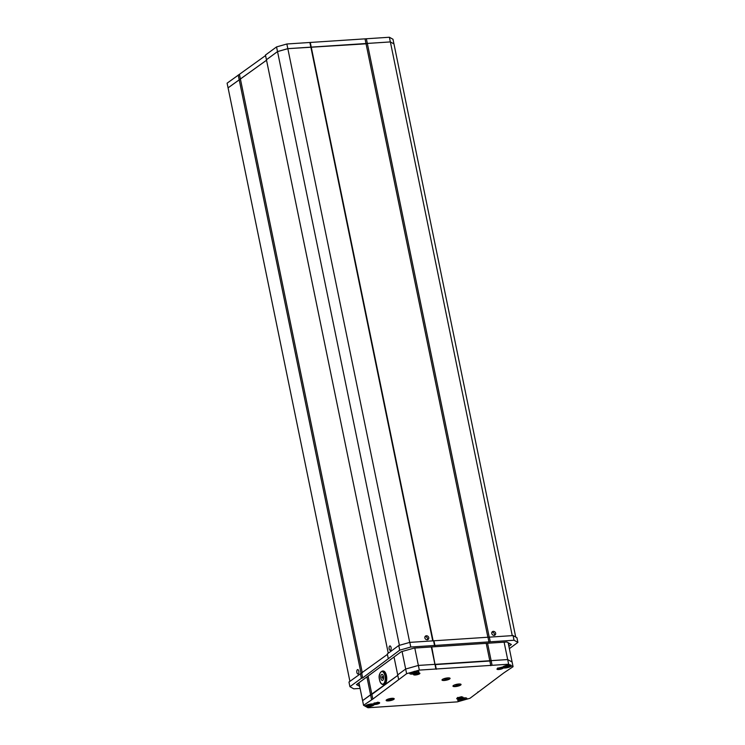 <?xml version="1.0" encoding="UTF-8"?>
<svg xmlns="http://www.w3.org/2000/svg" width="745" height="745" viewBox="0 0 745 745"><rect width="100%" height="100%" fill="white"/><g stroke="black" fill="none" stroke-linecap="round" stroke-linejoin="round"><path stroke-width="1.12" d="M266.533 60.215L228.063 87.845L227.104 83.179L265.555 55.558M265.453 55.056L276.553 46.916L286.862 43.992L389.393 37.25L392.988 39.252L393.947 43.918L390.343 41.916L287.821 48.658L277.512 51.573L266.431 59.73L265.453 55.056M266.533 60.233L228.082 87.854L349.908 681.34M277.512 51.573L276.553 46.916M287.821 48.658L286.862 43.992M310.842 47.14L309.883 42.484M311.289 47.391L310.339 42.735M366.037 43.787L365.078 39.131M388.257 653.216L266.431 59.73L277.54 51.591L287.84 48.667L366.056 43.806L367.341 43.443L366.363 38.768M390.343 41.916L389.393 37.25M239.164 79.696L238.214 75.04M240.458 79.333L239.499 74.668M414.974 671.329A4.675 1.173 -11.6 0 1 416.306 671.18A4.675 1.173 -11.6 0 1 418.681 671.431A4.675 1.173 -11.6 0 1 417.004 673.098L414.527 673.797A4.675 1.173 -11.6 0 1 412.33 674.104A4.675 1.173 -11.6 0 1 409.843 673.247A4.675 1.173 -11.6 0 1 410.989 672.456L419.323 670.1L508.639 664.223L511.554 665.844A4.675 1.173 -11.6 0 1 505.026 668.004A4.675 1.173 -11.6 0 1 503.303 667.958A3.25 0.82 -11.6 0 1 498.75 669.504A3.25 0.82 -11.6 0 1 497.027 668.908A3.25 0.82 -11.6 0 1 501.515 667.473A3.25 0.82 -11.6 0 1 502.437 667.473A4.675 1.173 -11.6 0 1 502.54 667.148A4.675 1.173 -11.6 0 1 509.012 665.08A4.675 1.173 -11.6 0 1 510.157 665.071L510.781 664.968M365.078 706.13A4.675 1.173 -11.6 0 1 365.125 706.036A4.675 1.173 -11.6 0 1 371.597 703.969A4.675 1.173 -11.6 0 1 373.32 704.016L374.186 704.5A4.675 1.173 -11.6 0 1 367.62 706.893A4.675 1.173 -11.6 0 1 366.466 706.903L363.551 705.282L372.826 699.071L406.63 673.694L410.989 672.456M373.496 703.978A3.045 0.764 168.4 0 1 373.478 703.792L373.869 704.183A3.045 0.764 168.4 0 0 374.735 704.267L374.148 702.917L375.275 703.578C379.084 702.945 379.866 702.488 377.613 702.209M464.303 697.869A4.675 1.173 -11.6 0 1 466.668 698.13A4.675 1.173 -11.6 0 1 465.644 699.508L461.658 700.645A4.675 1.173 -11.6 0 1 460.317 700.794A4.675 1.173 -11.6 0 1 457.83 699.937A4.675 1.173 -11.6 0 1 459.618 698.875L462.105 698.177A4.675 1.173 -11.6 0 1 464.303 697.869M458.762 684.012A4.135 1.034 -11.6 0 1 460.857 684.236A4.135 1.034 -11.6 0 1 459.674 685.586A4.135 1.034 -11.6 0 1 455.242 686.592A4.135 1.034 -11.6 0 1 453.044 685.838A4.135 1.034 -11.6 0 1 458.762 684.012M447.792 677.903A4.135 1.034 -11.6 0 1 449.887 678.127A4.135 1.034 -11.6 0 1 448.695 679.487A4.135 1.034 -11.6 0 1 444.271 680.483A4.135 1.034 -11.6 0 1 442.074 679.738A4.135 1.034 -11.6 0 1 447.792 677.903M391.945 698.316A4.135 1.034 -11.6 0 1 394.031 698.54A4.135 1.034 -11.6 0 1 392.848 699.89A4.135 1.034 -11.6 0 1 388.424 700.896A4.135 1.034 -11.6 0 1 386.217 700.151A4.135 1.034 -11.6 0 1 391.945 698.316M462.422 697.087L457.523 697.916L458.687 698.093C462.496 697.46 463.278 696.994 461.034 696.715M456.909 698.288L456.918 698.512A3.045 0.764 168.4 0 0 458.156 698.773L457.57 697.432L458.631 698.093M414.322 673.89L415.505 674.076C419.314 673.443 420.096 672.977 417.852 672.698M413.699 674.393L413.736 674.495A3.045 0.764 168.4 0 1 413.708 674.29L413.736 674.495A3.045 0.764 168.4 0 0 414.974 674.756L414.388 673.415L415.449 674.076M503.303 667.958L502.437 667.473M497.139 668.786L497.157 669.001A3.045 0.764 168.4 0 0 498.386 669.271A3.045 0.764 168.4 0 0 498.796 669.252A3.045 0.764 168.4 0 0 501.869 668.591A3.045 0.764 168.4 0 0 503.061 667.622L502.54 667.688M502.651 667.585L497.753 668.414L498.917 668.591C502.726 667.948 503.508 667.492 501.264 667.213M417.004 673.098A3.25 0.82 -11.6 0 1 418.103 672.958A3.25 0.82 -11.6 0 1 419.752 673.135A3.25 0.82 -11.6 0 1 418.82 674.197A3.25 0.82 -11.6 0 1 415.338 674.989A3.25 0.82 -11.6 0 1 413.605 674.402A3.25 0.82 -11.6 0 1 414.527 673.797M459.618 698.875A3.25 0.82 -11.6 0 1 458.52 699.006A3.25 0.82 -11.6 0 1 456.787 698.419A3.25 0.82 -11.6 0 1 461.285 696.985A3.25 0.82 -11.6 0 1 462.934 697.162A3.25 0.82 -11.6 0 1 462.105 698.177M373.32 704.016A3.25 0.82 -11.6 0 1 373.375 703.904A3.25 0.82 -11.6 0 1 377.873 702.47A3.25 0.82 -11.6 0 1 379.522 702.647A3.25 0.82 -11.6 0 1 378.581 703.708A3.25 0.82 -11.6 0 1 375.108 704.5A3.25 0.82 -11.6 0 1 374.186 704.5M497.921 668.321L502.698 667.418M414.509 673.806L419.174 672.977M414.341 673.899L419.239 673.07M374.269 703.308L378.944 702.479M374.111 703.401L379 702.572M457.691 697.823L462.356 696.994M456.89 698.307A3.045 0.764 168.4 0 0 456.918 698.512L458.156 698.773A3.045 0.764 168.4 0 0 458.566 698.763A3.045 0.764 168.4 0 0 460.298 698.503M373.478 703.867L374.735 704.267A3.045 0.764 168.4 0 0 375.154 704.249A3.045 0.764 168.4 0 0 378.283 703.559A3.045 0.764 168.4 0 0 379.382 702.582M413.708 674.365L414.974 674.756A3.045 0.764 168.4 0 0 415.384 674.746A3.045 0.764 168.4 0 0 418.513 674.057A3.045 0.764 168.4 0 0 419.621 673.08M497.12 668.87L498.386 669.271L497.8 667.92L498.871 668.591M358.932 682.755L362.601 700.626L397.802 675.389L371.867 694.405L372.826 699.071M394.031 657.015L397.7 674.877L405.671 669.029L418.364 665.434L507.68 659.558L512.113 662.026L513.072 666.691L503.806 672.903L469.993 698.279L465.644 699.508M511.554 665.844L513.072 666.691M461.658 700.645L457.3 701.874L367.983 707.75L366.466 706.903M477.871 691.928L477.973 692.431M366.913 676.898L370.582 694.768L362.601 700.626L363.551 705.282M368.095 676.032L371.867 694.405L370.582 694.768L371.531 699.434M402.077 651.503L405.671 669.029L397.7 674.877L398.649 679.542M414.797 648.057L418.364 665.434L405.671 669.029L406.63 673.694M431.346 646.967L434.912 664.344L418.364 665.434L419.323 670.1M431.737 646.939L435.872 669.01M486.224 643.354L489.847 661.011L435.359 664.596L436.319 669.261M487.565 643.27L491.141 660.647L489.847 661.011L490.806 665.676M504.114 642.181L507.68 659.558L491.141 660.647L492.091 665.313M508.146 642.702L512.113 662.026L507.68 659.558L508.639 664.223M499.187 667.874L501.404 667.483M415.244 673.378L417.992 672.968M374.092 703.392L375.219 703.578M375.545 702.87L377.762 702.479M458.957 697.385L461.174 696.985M358.783 671.115A2.216 1.024 86.2 0 1 357.982 674.02A2.216 1.024 86.2 0 1 356.892 672.502A2.216 1.024 86.2 0 1 357.693 669.606A2.216 1.024 86.2 0 1 358.783 671.115M391.05 647.452A2.216 1.024 86.2 0 1 390.25 650.348A2.216 1.024 86.2 0 1 389.16 648.839A2.216 1.024 86.2 0 1 389.961 645.934A2.216 1.024 86.2 0 1 391.05 647.452M427.379 639.843A2.216 1.881 53.7 0 0 424.995 636.593M428.766 637.627A2.216 1.881 -126.3 0 1 424.855 637.888A2.216 1.881 -126.3 0 1 428.766 637.627M494.28 635.438A2.216 1.881 53.7 0 0 491.896 632.188M495.676 633.222A2.216 1.881 -126.3 0 1 491.765 633.483A2.216 1.881 -126.3 0 1 495.676 633.222M489.223 637.171L367.341 43.443L390.371 41.925L393.965 43.927L515.717 637.05M390.371 41.925L512.243 635.634M366.056 43.806L487.928 637.515M311.317 47.41L433.134 640.84M310.87 47.159L432.733 640.868M287.84 48.667L409.713 642.404M277.54 51.591L399.413 645.319M240.477 79.343L362.303 672.828M239.192 79.715L361.064 673.443M380.872 678.35A3.045 1.415 -93.8 0 0 382.371 680.436A3.045 1.415 -93.8 0 0 383.47 676.441A3.045 1.415 -93.8 0 0 381.971 674.355A3.045 1.415 -93.8 0 0 380.872 678.35M382.26 671.059L383.126 671.003A6.789 3.157 86.2 0 1 386.459 675.65A6.789 3.157 86.2 0 1 384.02 684.543L383.144 684.599A6.789 3.157 86.2 0 0 385.593 675.715A6.789 3.157 86.2 0 0 382.26 671.059C379.382 672.912 378.469 675.855 379.54 679.896C380.108 682.811 381.319 684.376 383.144 684.599M458.734 699.285L458.734 699.266A3.492 0.875 168.4 0 0 458.734 699.285A3.492 0.875 168.4 0 0 460.736 699.676A3.492 0.875 168.4 0 0 465.578 697.888A3.492 0.875 168.4 0 0 465.569 697.869L465.569 697.869M462.906 698.251L464.07 698.335L462.105 698.866L462.012 698.4M461.723 698.484L461.704 699.173L462.105 698.866M461.704 699.173L460.242 698.838L462.459 698.102M366.037 705.385L366.037 705.366A3.492 0.875 168.4 0 0 366.037 705.385A3.492 0.875 168.4 0 0 366.717 705.748A3.492 0.875 168.4 0 0 370.619 705.301A3.492 0.875 168.4 0 0 372.873 703.978A3.492 0.875 168.4 0 0 372.873 703.969L372.873 703.969M370.414 704.193L371.233 704.127L369.995 704.351L370.302 704.984L368.915 705.021L368.794 704.416L369.995 704.351M370.461 704.425L370.926 704.742L370.302 704.984M368.216 705.04L368.915 705.021M368.142 705.319L368.682 704.77L368.011 704.621M387.298 699.415A3.492 0.875 168.4 0 0 386.711 700.077A3.492 0.875 168.4 0 0 390.762 700.132A3.492 0.875 168.4 0 0 393.556 698.67A3.492 0.875 168.4 0 0 392.764 698.298M391.935 698.838L388.387 699.695M392.103 699.006L388.313 699.918M389.849 698.931L390.11 699.89M454.115 685.111A3.492 0.875 168.4 0 0 453.537 685.773A3.492 0.875 168.4 0 0 455.419 686.164A3.492 0.875 168.4 0 0 460.382 684.366A3.492 0.875 168.4 0 0 459.581 683.985M457.681 684.459L455.875 685.018M457.737 684.739L458.51 685.083L456.778 684.897M456.462 684.972L456.434 685.661L456.871 685.353M456.434 685.661L455.744 685.707L455.921 685.242M448.63 677.885A3.492 0.875 168.4 0 0 448.611 677.885A3.492 0.875 168.4 0 1 449.403 678.257L449.337 677.95M443.145 679.012A3.492 0.875 168.4 0 0 442.567 679.663A3.492 0.875 168.4 0 0 443.34 680.036A3.492 0.875 168.4 0 0 447.224 679.561A3.492 0.875 168.4 0 0 449.403 678.257M446.925 678.453L445.016 678.704M446.972 678.695L447.503 678.993L445.482 679.3L445.37 678.723M444.802 679.31L445.482 679.3M444.737 679.598L445.072 679.012M446.562 678.602L446.907 679.235M503.443 666.496L503.443 666.477A3.492 0.875 168.4 0 0 503.443 666.496A3.492 0.875 168.4 0 0 503.583 666.682A3.492 0.875 168.4 0 0 507.447 666.561A3.492 0.875 168.4 0 0 510.288 665.089A3.492 0.875 168.4 0 0 510.241 664.996M507.857 665.425L506.786 665.387M507.894 665.62L507.047 666.272L506.004 665.909M505.203 666.132L506.051 666.123M505.129 666.365L506.013 665.564M506.758 665.397L507.047 666.272M410.746 672.595L410.746 672.577A3.492 0.875 168.4 0 0 410.746 672.595A3.492 0.875 168.4 0 0 413.773 672.856A3.492 0.875 168.4 0 0 417.582 671.189A3.492 0.875 168.4 0 0 417.582 671.171L417.582 671.189M415.878 671.515L414.769 671.301M416.036 671.692L414.434 672.102L414.285 671.366M414.201 671.385L414.434 672.102M414.322 672.372L412.209 672.316M414.742 671.292L412.292 672.092M360.422 673.629L361.381 678.285L349.926 686.685L348.967 682.029L387.419 654.408M388.275 658.561L387.316 653.905L398.771 645.505L409.825 642.376L513.072 635.578L516.937 637.729L517.896 642.386L514.031 640.244L410.784 647.033L399.73 650.161L362.666 677.922L361.381 678.285M349.926 686.685L353.791 688.836L360.096 688.417M361.707 673.266L362.666 677.922M398.771 645.505L399.73 650.161M409.825 642.376L410.784 647.033M433.571 640.812L434.531 645.477M434.018 641.063L434.978 645.719M488.04 637.506L488.999 642.171M489.335 637.143L490.285 641.808M513.072 635.578L514.031 640.244M509.366 648.644L517.896 642.386M508.891 646.325L511.377 644.5L506.889 641.994L414.071 648.103L401.201 651.745L356.445 684.581L359.677 686.378M508.509 644.462L509.72 643.578M357.721 683.64L359.286 684.515M461.369 698.195A3.045 0.764 168.4 0 0 462.803 697.096M382.846 676.404L383.573 678.285M384.951 675.892A6.295 2.924 -93.8 0 0 381.04 671.897A6.295 2.924 -93.8 0 0 379.587 679.831A6.295 2.924 -93.8 0 0 383.489 683.826A6.295 2.924 -93.8 0 0 384.951 675.892M462.757 698.056L462.878 698.642M389.784 698.95L389.933 699.676M457.505 684.469L457.644 685.139M506.637 665.425L506.768 666.086M383.442 676.32L382.977 676.358A0.987 0.987 0 0 0 382.073 677.531A0.987 0.987 0 0 0 383.107 678.322"/></g></svg>
